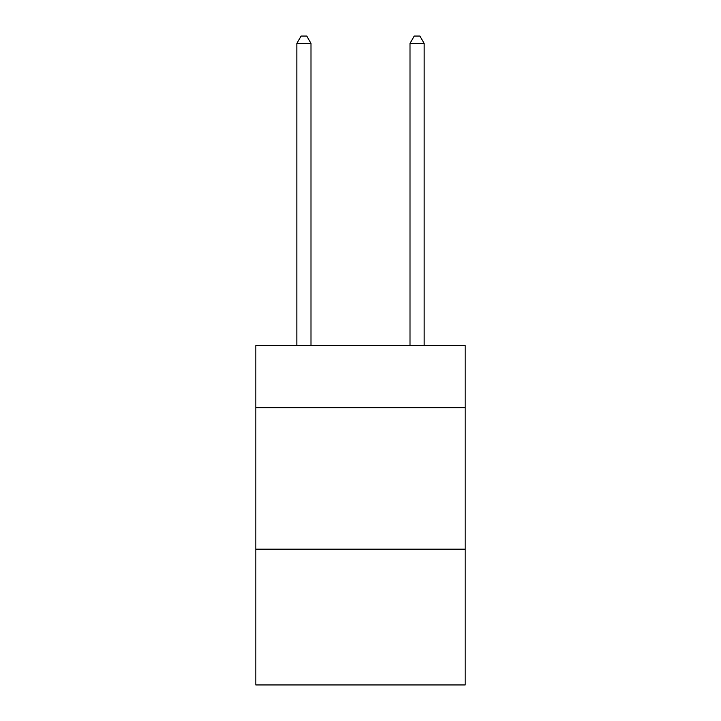 <?xml version="1.0" encoding="UTF-8"?>
<svg xmlns="http://www.w3.org/2000/svg" width="721" height="721" viewBox="0 0 721 721"><rect width="100%" height="100%" fill="white"/><g stroke="black" fill="none" stroke-linecap="round" stroke-linejoin="round"><path stroke-width="1.08" d="M465.162 407.735L465.162 345.512L255.838 345.512L255.838 407.735L465.162 407.735L465.162 684.95L255.838 684.95L255.838 407.735M465.162 549.177L255.838 549.177M310.994 345.512L310.994 43.404L296.854 43.404L296.854 345.512M296.854 43.404L301.099 36.05L306.758 36.05L310.994 43.404M424.146 345.512L424.146 43.404L410.006 43.404L410.006 345.512M410.006 43.404L414.242 36.05L419.901 36.05L424.146 43.404"/></g></svg>
